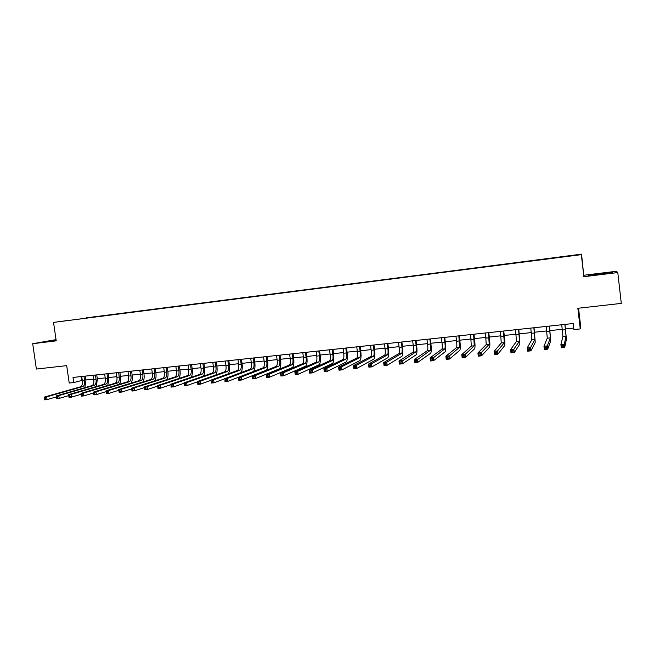 <?xml version="1.0" encoding="UTF-8"?>
<svg xmlns="http://www.w3.org/2000/svg" width="654" height="654" viewBox="0 0 654 654"><rect width="100%" height="100%" fill="white"/><g stroke="black" fill="none" stroke-linecap="round" stroke-linejoin="round"><path stroke-width="0.98" d="M62.146 321.261L67.141 320.558L62.146 321.261M56.04 339.647L32.7 343.702L36.395 369.052L66.692 365.651L69.201 383.04L73.747 382.557L82.265 380.35M581.553 254.144L53.538 322.397L581.324 254.651L581.553 254.144L583.875 276.683L617.785 272.563L616.42 271.271L583.989 275.22M578.553 308.197L580.523 325.193L580.253 328.913L573.918 329.583L573.206 323.526L73.011 377.44L73.747 382.557M617.785 272.563L621.3 303.399L577.85 308.279L580.253 328.913M572.667 255.649L566.16 256.54L572.683 255.73M559.955 257.251L86.254 318.138M559.938 257.055L86.214 317.844M583.875 276.683L581.324 254.651M32.7 343.702L56.211 340.848L53.538 322.397M85.862 379.966L93.694 379.14M97.291 378.756L105.22 377.914M108.809 377.53L116.837 376.671M120.426 376.295L128.56 375.429M132.133 375.044L140.373 374.17M143.937 373.794L152.284 372.903M155.848 372.527L164.293 371.627M167.849 371.251L176.4 370.336M179.956 369.96L188.614 369.036M192.162 368.66L200.933 367.728M204.465 367.352L213.359 366.404M216.883 366.036L225.883 365.071M229.399 364.703L238.522 363.73M242.029 363.354L251.259 362.373M254.766 362.005L264.118 361.008M267.609 360.632L277.083 359.626M280.566 359.259L290.163 358.237M293.63 357.869L303.35 356.831M306.816 356.463L316.659 355.416M320.117 355.048L330.09 353.986M333.532 353.626L343.636 352.547M347.061 352.187L357.305 351.092M360.722 350.732L371.088 349.628M374.497 349.269L385.002 348.149M388.394 347.789L399.038 346.653M402.423 346.293L413.205 345.149M416.573 344.789L427.503 343.628M430.855 343.268L441.924 342.091M445.268 341.74L456.484 340.546M459.811 340.186L471.182 338.976M474.493 338.625L486.012 337.399M489.306 337.055L500.98 335.813M504.259 335.461L516.088 334.202M519.358 333.859L531.334 332.584M534.588 332.232L546.728 330.94M549.965 330.597L562.268 329.289M565.489 328.946L573.738 328.071M81.031 376.573L81.578 380.424M600.086 273.536L588.118 275.211L588.142 275.645L612.675 272.661L612.324 272.26L600.086 273.536L612.136 272.734M56.08 339.949L43.107 342.001L56.154 340.481M612.373 272.702L612.324 272.26M588.167 275.645L588.118 275.211M561.737 324.768L562.914 336.573L560.903 344.519L564.312 344.168L564.696 347.438L566.413 339.254L564.958 324.417M564.868 324.425L566.062 336.246L564.312 344.168L563.364 345.426L561.999 345.565L562.154 346.882L563.519 346.743L563.364 345.426M563.519 346.743L564.696 347.438L561.287 347.781L560.903 344.519L561.999 345.565M561.287 347.781L562.154 346.882M546.196 326.436L547.284 338.2L543.964 346.244L547.333 345.901L547.717 349.154L550.75 340.873L549.434 326.093M549.295 326.109L550.398 337.873L547.333 345.901L546.368 347.151L545.019 347.29L545.174 348.59L546.523 348.459L546.368 347.151M546.523 348.459L547.717 349.154L544.349 349.489L543.964 346.244L545.019 347.29M544.349 349.489L545.174 348.59M530.803 328.095L531.8 339.81L527.189 347.944L530.533 347.609L530.917 350.846L535.242 342.475L534.056 327.752M533.868 327.768L534.882 339.491L530.533 347.609L529.552 348.86L528.211 348.999L528.367 350.291L529.699 350.16L529.552 348.86M529.699 350.16L530.917 350.846L527.574 351.182L527.189 347.944L528.211 348.999M527.574 351.182L528.367 350.291M515.548 329.747L516.464 341.404L510.594 349.637L513.897 349.301L514.289 352.522L519.873 344.061L518.818 329.387M518.589 329.412L519.513 341.094L512.899 350.552L511.575 350.683L511.73 351.975L513.055 351.836L512.899 350.552M513.055 351.836L514.289 352.522L510.978 352.858L510.594 349.637L511.575 350.683M510.978 352.858L511.73 351.975M500.441 331.374L501.266 342.99L494.162 351.312L497.432 350.977L497.825 354.182L504.651 345.631C505.027 344.544 504.913 341.306 504.316 335.927L503.727 331.014M503.449 331.047L504.291 342.671L496.419 352.22L495.111 352.351L495.266 353.634L496.574 353.503L496.419 352.22M496.574 353.503L497.825 354.182L494.555 354.509L494.162 351.312L495.111 352.351M494.555 354.509L495.266 353.634M608.367 273.266L592.287 275.22M588.535 275.604L600.119 273.789M56.121 340.235L48.102 341.568M45.445 341.797L56.105 340.154M485.472 332.984L486.216 344.56L477.902 352.964L481.14 352.637L481.524 355.825L489.568 347.192C490.026 346.097 489.96 342.868 489.364 337.513L488.775 332.633M488.456 332.665L489.217 344.249L480.101 353.879L478.81 354.01L478.965 355.286L480.265 355.155L480.101 353.879M480.265 355.155L481.524 355.825L478.287 356.152L477.902 352.964L478.81 354.01M478.287 356.152L478.965 355.286M470.643 334.586L471.297 346.113L461.798 354.607L465.01 354.28L465.395 357.452L474.632 348.729C475.164 347.634 475.139 344.421 474.551 339.091L473.954 334.227M473.594 334.268L474.273 345.803L463.956 355.514L462.672 355.645L462.828 356.912L464.111 356.782L463.956 355.514M464.111 356.782L465.395 357.452L462.19 357.771L461.798 354.607L462.672 355.645M462.19 357.771L462.828 356.912M455.944 336.164L456.574 341.241C456.958 344.789 456.942 346.922 456.525 347.65L445.864 356.226L449.036 355.907L449.429 359.054L459.827 350.258C460.441 349.154 460.449 345.95 459.868 340.644L459.28 335.804M458.879 335.854L459.468 347.339L447.974 357.133L446.698 357.264L446.854 358.531L448.129 358.4L447.974 357.133M448.129 358.4L449.429 359.054L446.249 359.381L445.864 356.226L446.698 357.264M446.249 359.381L446.854 358.531M441.385 337.734L442.014 342.786C442.398 346.318 442.357 348.451 441.883 349.171L430.079 357.836L433.226 357.509L433.618 360.648L445.161 351.77C445.848 350.667 445.905 347.478 445.325 342.189L444.728 337.374M444.287 337.423L444.916 342.483C445.3 346.015 445.26 348.141 444.802 348.868L432.147 358.744L430.888 358.866L431.043 360.125L432.302 359.994L432.147 358.744M432.302 359.994L433.618 360.648L430.471 360.967L430.079 357.836L430.888 358.866M430.471 360.967L431.043 360.125M426.964 339.287L427.585 344.323C427.969 347.838 427.896 349.955 427.381 350.683L414.456 359.422L417.571 359.103L417.963 362.226L430.634 353.274C431.387 352.163 431.485 348.983 430.912 343.726L430.316 338.927M429.833 338.985L430.463 344.012C430.839 347.536 430.782 349.653 430.275 350.381L416.475 360.329L415.225 360.46L415.38 361.703L416.631 361.58L416.475 360.329M416.631 361.58L417.963 362.226L414.849 362.545L414.456 359.422L415.225 360.46M414.849 362.545L415.38 361.703M412.666 340.832L413.295 345.835C413.671 349.334 413.573 351.451 413.009 352.179L398.989 361L402.071 360.681L402.463 363.788L416.23 354.762C417.064 353.651 417.195 350.479 416.631 345.238L416.034 340.464M415.511 340.521L416.14 345.533C416.516 349.04 416.426 351.157 415.87 351.885L400.959 361.907L399.725 362.03L399.88 363.272L401.115 363.15L400.959 361.907M401.115 363.15L402.463 363.788L399.381 364.098L398.989 361L399.725 362.03M399.381 364.098L399.88 363.272M398.499 342.361L399.128 347.339C399.496 350.822 399.381 352.931 398.768 353.667L383.669 362.553L386.718 362.242L387.111 365.341L401.965 356.234C402.864 355.122 403.036 351.958 402.48 346.743L401.883 341.993M401.319 342.05L401.948 347.045C402.324 350.528 402.21 352.637 401.605 353.373L386.718 362.242L385.598 363.461L384.372 363.583L384.527 364.826L385.754 364.703L385.598 363.461M385.754 364.703L387.111 365.341L384.062 365.643L383.669 362.553L384.372 363.583M384.062 365.643L384.527 364.826M384.462 343.873L385.092 348.827C385.459 352.302 385.312 354.403 384.658 355.138L368.504 364.098L371.521 363.796L371.913 366.869L387.83 357.689C388.795 356.577 389.007 353.422 388.451 348.23L387.855 343.505M387.258 343.571L387.887 348.533C388.255 352.007 388.116 354.108 387.47 354.844L371.521 363.796L370.385 365.006L369.175 365.128L369.33 366.363L370.54 366.24L370.385 365.006M370.54 366.24L371.913 366.869L368.897 367.172L368.504 364.098L369.175 365.128M368.897 367.172L369.33 366.363M370.548 345.369L371.178 350.307C371.537 353.765 371.374 355.858 370.671 356.594L353.479 365.627L356.471 365.324L356.863 368.382L373.818 359.136C374.856 358.016 375.102 354.877 374.554 349.71L373.949 345.001M373.32 345.075L373.949 350.013C374.317 353.471 374.145 355.563 373.459 356.299L356.471 365.324L355.318 366.534L354.125 366.657L354.28 367.883L355.482 367.761L355.318 366.534M355.482 367.761L356.863 368.382L353.871 368.684L353.479 365.627L354.125 366.657M353.871 368.684L354.28 367.883M356.757 346.857L357.386 351.77C357.746 355.212 357.558 357.297 356.806 358.032L338.6 367.147L341.568 366.845L341.96 369.886L359.929 360.567C361.033 359.447 361.319 356.316 360.779 351.173L360.174 346.489M359.504 346.563L360.133 351.484C360.493 354.918 360.305 357.01 359.569 357.746L341.568 366.845L340.399 368.047L339.213 368.169L339.377 369.387L340.562 369.265L340.399 368.047M340.562 369.265L341.96 369.886L339.001 370.189L338.6 367.147L339.213 368.169M339.001 370.189L339.377 369.387M343.088 348.329L343.718 353.225C344.078 356.643 343.857 358.727 343.072 359.463L323.869 368.643L326.804 368.341L327.204 371.374L346.17 361.989C347.339 360.869 347.658 357.746 347.119 352.62L346.522 347.961M345.811 348.034L346.448 352.931C346.8 356.356 346.587 358.441 345.811 359.177L326.804 368.341L325.627 369.543L324.449 369.665L324.613 370.875L325.79 370.761L325.627 369.543M325.79 370.761L327.204 371.374L324.27 371.668L323.869 368.643L324.449 369.665M324.27 371.668L324.613 370.875M329.542 349.792L330.18 354.664C330.532 358.065 330.286 360.141 329.452 360.885L309.277 370.131L312.187 369.829L312.579 372.845L332.534 363.395C333.761 362.275 334.112 359.16 333.589 354.059L332.984 349.416M332.24 349.498L332.878 354.378C333.229 357.787 332.992 359.863 332.167 360.599L312.187 369.829L310.993 371.031L309.832 371.145L309.988 372.355L311.157 372.24L310.993 371.031M311.157 372.24L312.579 372.845L309.677 373.14L309.277 370.131L309.832 371.145M309.677 373.14L309.988 372.355M316.119 351.239L316.749 356.087C317.1 359.479 316.838 361.548 315.964 362.291L294.831 371.603L297.709 371.308L298.101 374.309L319.013 364.793C320.313 363.665 320.697 360.567 320.174 355.49L319.569 350.863M318.792 350.945L319.422 355.801C319.773 359.201 319.52 361.27 318.653 362.005L297.709 371.308L296.507 372.502L295.355 372.617L295.51 373.818L296.663 373.704L296.507 372.502M296.663 373.704L298.101 374.309L295.224 374.595L294.831 371.603L295.355 372.617M295.224 374.595L295.51 373.818M302.81 352.669L303.44 357.501C303.783 360.877 303.497 362.937 302.581 363.681L280.509 373.058L283.362 372.764L283.762 375.756L305.614 366.175C306.971 365.046 307.388 361.956 306.873 356.904L306.268 352.302M305.459 352.383L306.097 357.215C306.44 360.599 306.162 362.659 305.255 363.403L283.362 372.764L282.152 373.957L281.007 374.072L281.163 375.265L282.307 375.151L282.152 373.957M282.307 375.151L283.762 375.756L280.909 376.042L280.509 373.058L281.007 374.072M280.909 376.042L281.163 375.265M289.616 354.092L290.245 358.899C290.589 362.267 290.286 364.319 289.33 365.063L266.333 374.497L269.154 374.211L269.554 377.186L292.33 367.548C293.752 366.42 294.202 363.338 293.687 358.302L293.082 353.716M292.24 353.814L292.878 358.621C293.221 361.989 292.918 364.041 291.97 364.785L269.154 374.211L267.927 375.396L266.799 375.51L266.955 376.704L268.091 376.59L267.927 375.396M268.091 376.59L269.554 377.186L266.726 377.472L266.333 374.497L266.799 375.51M266.726 377.472L266.955 376.704M276.536 355.506L277.173 360.289C277.509 363.64 277.182 365.684 276.184 366.428L252.289 375.927L255.085 375.641L255.477 378.601L279.168 368.905C280.648 367.777 281.13 364.703 280.623 359.692L280.018 355.13M279.144 355.22L279.773 360.011C280.116 363.362 279.789 365.414 278.8 366.158L255.085 375.641L253.842 376.827L252.722 376.941L252.885 378.126L254.005 378.012L253.842 376.827M254.005 378.012L255.477 378.601L252.681 378.887L252.289 375.927L252.722 376.941M252.681 378.887L252.885 378.126M263.57 356.904L264.208 361.662C264.543 364.997 264.191 367.041 263.153 367.785L238.367 377.35L241.146 377.064L241.539 380.007L266.113 370.254C267.649 369.118 268.173 366.06 267.666 361.065L267.061 356.528M266.153 356.618L266.791 361.392C267.126 364.728 266.775 366.771 265.753 367.515L241.146 377.064L239.895 378.241L238.784 378.355L238.939 379.533L240.051 379.418L239.895 378.241M240.051 379.418L241.539 380.007L238.767 380.285L238.367 377.35L238.784 378.355M238.767 380.285L238.939 379.533M250.711 358.286L251.349 363.027C251.684 366.346 251.308 368.382 250.237 369.134L224.584 378.748L227.33 378.47L227.731 381.396L253.18 371.586C254.774 370.45 255.322 367.401 254.823 362.43L254.218 357.91M253.278 358.008L253.916 362.757C254.243 366.085 253.875 368.12 252.812 368.864L227.33 378.47L226.071 379.647L224.968 379.753L225.131 380.93L226.227 380.816L226.071 379.647M226.227 380.816L227.731 381.396L224.984 381.674L224.968 379.753M224.984 381.674L225.131 380.93M237.966 359.659L238.604 364.384C238.939 367.687 238.547 369.714 237.435 370.466L210.923 380.137L213.645 379.86L214.046 382.778L224.592 378.821M240.508 359.389L241.146 364.114C241.473 367.425 241.089 369.453 239.985 370.205L213.645 379.86L212.378 381.029L211.283 381.143L211.446 382.312L212.534 382.198L212.378 381.029M240.713 372.706C242.103 371.202 242.56 368.227 242.086 363.779L241.481 359.283M212.534 382.198L214.046 382.778L211.324 383.056L211.283 381.143M211.324 383.056L211.446 382.312M225.336 361.024L225.973 365.725C226.3 369.019 225.883 371.039 224.739 371.791L197.394 381.519L200.091 381.241L200.484 384.143L210.948 380.326M227.854 360.746L228.491 365.455C228.818 368.75 228.409 370.777 227.265 371.529L200.091 381.241L198.808 382.41L197.729 382.516L197.884 383.677L198.971 383.571L198.808 382.41M228.213 373.835C229.505 372.175 229.914 369.273 229.456 365.128L228.851 360.64M198.971 383.571L200.484 384.143L197.794 384.421L197.729 382.516M197.794 384.421L197.884 383.677M212.803 362.373L213.441 367.049C213.768 370.336 213.335 372.347 212.149 373.099L183.987 382.884L186.66 382.606L187.052 385.5L197.434 381.797M215.305 362.103L215.943 366.788C216.261 370.066 215.836 372.085 214.659 372.837L186.66 382.606L185.368 383.775L184.297 383.882L184.453 385.034L185.523 384.928L185.368 383.775M215.763 374.979C216.989 373.238 217.381 370.393 216.94 366.453L216.335 361.989M185.523 384.928L187.052 385.5L184.387 385.77L184.297 383.882M184.387 385.77L184.453 385.034M200.386 363.714L201.023 368.374C201.342 371.636 200.892 373.647 199.674 374.399L170.702 384.233L173.351 383.963L173.743 386.841L184.036 383.26M202.863 363.444L203.5 368.112C203.819 371.374 203.369 373.385 202.16 374.137L173.351 383.963L170.988 385.231L171.144 386.383L172.206 386.277L172.043 385.124M203.394 376.14C204.579 374.341 204.955 371.554 204.53 367.777L203.917 363.33M172.206 386.277L173.743 386.841L171.095 387.111L170.988 385.231M171.095 387.111L171.144 386.383M188.066 365.038L188.704 369.682C189.022 372.927 188.548 374.938 187.297 375.69L157.532 385.574L160.156 385.304L160.557 388.174L170.768 384.691M190.518 364.777L191.164 369.42C191.475 372.674 191.009 374.677 189.766 375.429L160.156 385.304L157.794 386.571L157.957 387.716L159.004 387.609L158.848 386.465M191.115 377.309C192.268 375.47 192.644 372.731 192.219 369.077L191.606 364.654M159.004 387.609L160.557 388.174L157.933 388.435L157.794 386.571M157.933 388.435L157.957 387.716M175.852 366.354L176.49 370.973C176.801 374.211 176.318 376.214 175.027 376.966L144.493 386.906L147.093 386.637L147.485 389.49L157.614 386.113M178.289 366.093L178.926 370.72C179.237 373.957 178.755 375.96 177.471 376.712L147.093 386.637L144.73 387.896L144.886 389.032L145.932 388.926L145.768 387.789M178.926 378.47C180.063 376.614 180.422 373.916 180.013 370.377L179.4 365.97M145.932 388.926L147.485 389.49L144.886 389.751L144.73 387.896M144.886 389.751L144.886 389.032M163.737 367.662L164.383 372.265C164.694 375.486 164.187 377.481 162.862 378.233L131.56 388.214L134.135 387.953L134.536 390.79L144.575 387.511M166.157 367.401L166.795 372.003C167.105 375.233 166.598 377.227 165.29 377.979L134.135 387.953L131.773 389.212L131.936 390.34L132.966 390.242L132.811 389.105M166.835 379.631C167.955 377.759 168.315 375.102 167.906 371.66L167.301 367.278M132.966 390.242L134.536 390.79L131.961 391.051L131.773 389.212M131.961 391.051L131.936 390.34M151.728 368.954L152.366 373.532C152.676 376.745 152.153 378.731 150.796 379.492L118.75 389.522L121.301 389.261L121.701 392.089L131.658 388.893M154.123 368.692L154.761 373.279C155.072 376.5 154.548 378.486 153.2 379.238L121.301 389.261L118.946 390.512L119.102 391.64L120.123 391.533L119.968 390.405M154.843 380.791C155.946 378.911 156.306 376.287 155.905 372.935L155.292 368.57M120.123 391.533L121.701 392.089L119.151 392.343L118.946 390.512M119.151 392.343L119.102 391.64M139.817 370.238L140.455 374.799C140.765 377.996 140.218 379.982 138.828 380.734L106.054 390.814L108.58 390.561L108.981 393.365L118.856 390.258M142.196 369.984L142.834 374.546C143.136 377.75 142.597 379.729 141.215 380.489L108.58 390.561L106.226 391.803L106.381 392.923L107.395 392.825L107.24 391.697M142.94 381.952C144.043 380.056 144.395 377.481 144.003 374.202L143.389 369.853M107.395 392.825L108.981 393.365L106.455 393.626L106.226 391.803M106.455 393.626L106.381 392.923M128.004 371.513L128.642 376.058C128.944 379.238 128.388 381.217 126.966 381.969L93.473 392.098L95.975 391.844L96.375 394.64L106.169 391.607M130.359 371.259L130.996 375.805C131.299 378.993 130.743 380.963 129.328 381.723L95.975 391.844L93.62 393.079L93.775 394.198L94.781 394.1L94.617 392.98M131.135 383.105C132.231 381.208 132.582 378.658 132.19 375.453L131.585 371.129M94.781 394.1L96.375 394.64L93.865 394.893L93.62 393.079M93.865 394.893L93.775 394.198M116.289 372.772L116.927 377.301C117.23 380.473 116.649 382.435 115.202 383.195L80.998 393.365L83.483 393.111L83.884 395.899L93.587 392.948M118.627 372.518L119.265 377.047C119.559 380.227 118.987 382.198 117.548 382.95L83.483 393.111L81.121 394.346L81.284 395.457L82.281 395.359L82.118 394.248M119.429 384.25C120.516 382.353 120.867 379.835 120.483 376.704L119.87 372.388M82.281 395.359L83.884 395.899L81.398 396.144L81.284 395.457M80.998 393.365L81.121 394.346M104.665 374.023L105.31 378.535C105.605 381.691 105.008 383.653 103.528 384.413L68.637 394.624L71.098 394.37L71.499 397.142L81.112 394.272M106.986 373.777L107.624 378.29C107.918 381.446 107.33 383.408 105.858 384.168L71.098 394.37L68.735 395.605L68.899 396.708L69.888 396.61L69.725 395.498M107.812 385.394L108.866 377.938L108.262 373.638M69.888 396.61L71.499 397.142L69.03 397.395L68.899 396.708M68.637 394.624L68.735 395.605L59.22 398.384L56.775 398.629L56.62 397.951L57.601 397.853L57.438 396.749L56.465 396.847L56.62 397.951M93.146 375.265L93.784 379.753C94.078 382.901 93.465 384.854 91.952 385.615L56.383 395.874L58.819 395.621L59.22 398.384L57.601 397.853M95.443 375.02L96.081 379.508C96.375 382.664 95.77 384.617 94.258 385.378L58.819 395.621L57.438 396.749M96.293 386.53L97.348 379.156L96.743 374.881M56.383 395.874L56.465 396.847M81.709 376.5L82.355 380.971C82.641 384.102 82.012 386.056 80.475 386.816L44.235 397.109L46.655 396.864L47.055 399.61L56.465 396.88M83.99 376.254L84.628 380.726C84.922 383.865 84.301 385.811 82.764 386.571L46.655 396.864L44.292 398.082L44.456 399.185L45.428 399.087L45.265 397.984M84.865 387.659L85.919 380.375L85.314 376.115M45.428 399.087L47.055 399.61L44.636 399.856L44.456 399.185M44.235 397.109L44.292 398.082M565.481 329.681L562.358 330.017M566.062 336.246L562.914 336.573M549.916 331.333L546.818 331.66M550.398 337.873L547.284 338.2M534.49 332.968L531.424 333.295M534.882 339.491L531.8 339.81M519.211 334.595L516.169 334.913M519.513 341.094L516.464 341.404M504.071 336.197L501.062 336.516M504.291 342.671L501.266 342.99M489.078 337.791L486.094 338.11M489.217 344.249L486.216 344.56M474.224 339.369L471.264 339.679M474.273 345.803L471.297 346.113M459.5 340.93L456.574 341.241M459.468 347.339L456.525 347.65M444.916 342.483L442.014 342.786M444.802 348.868L441.883 349.171M430.463 344.012L427.585 344.323M430.275 350.381L427.381 350.683M416.14 345.533L413.295 345.835M415.87 351.885L413.009 352.179M401.948 347.045L399.128 347.339M401.605 353.373L398.768 353.667M387.887 348.533L385.092 348.827M387.47 354.844L384.658 355.138M373.949 350.013L371.178 350.307M373.459 356.299L370.671 356.594M360.133 351.484L357.386 351.77M359.569 357.746L356.806 358.032M346.448 352.931L343.718 353.225M345.811 359.177L343.072 359.463M332.878 354.378L330.18 354.664M332.167 360.599L329.452 360.885M319.422 355.801L316.749 356.087M318.653 362.005L315.964 362.291M306.097 357.215L303.44 357.501M305.255 363.403L302.581 363.681M292.878 358.621L290.245 358.899M291.97 364.785L289.33 365.063M279.773 360.011L277.173 360.289M278.8 366.158L276.184 366.428M266.791 361.392L264.208 361.662M265.753 367.515L263.153 367.785M253.916 362.757L251.349 363.027M252.812 368.864L250.237 369.134M241.146 364.114L238.604 364.384M239.985 370.205L237.435 370.466M228.491 365.455L225.973 365.725M227.265 371.529L224.739 371.791M215.943 366.788L213.441 367.049M214.659 372.837L212.149 373.099M203.5 368.112L201.023 368.374M202.16 374.137L199.674 374.399M191.164 369.42L188.704 369.682M189.766 375.429L187.297 375.69M178.926 370.72L176.49 370.973M177.471 376.712L175.027 376.966M166.795 372.003L164.383 372.265M165.29 377.979L162.862 378.233M154.761 373.279L152.366 373.532M153.2 379.238L150.796 379.492M142.834 374.546L140.455 374.799M141.215 380.489L138.828 380.734M130.996 375.805L128.642 376.058M129.328 381.723L126.966 381.969M119.265 377.047L116.927 377.301M117.548 382.95L115.202 383.195M107.624 378.29L105.31 378.535M105.858 384.168L103.528 384.413M96.081 379.508L93.784 379.753M94.258 385.378L91.952 385.615M84.628 380.726L82.355 380.971M82.764 386.571L80.475 386.816"/></g></svg>
